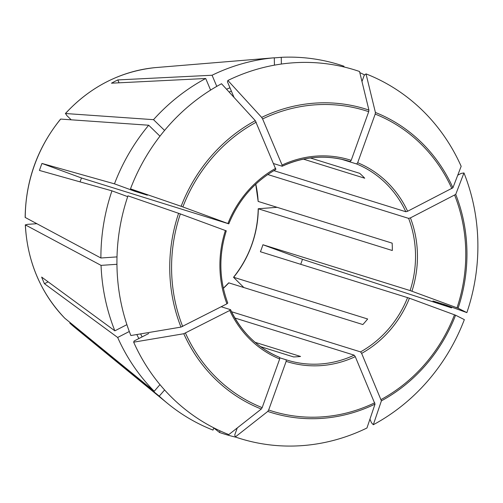 <?xml version="1.0" encoding="UTF-8"?>
<svg xmlns="http://www.w3.org/2000/svg" width="503" height="503" viewBox="0 0 503 503"><rect width="100%" height="100%" fill="white"/><g stroke="black" fill="none" stroke-linecap="round" stroke-linejoin="round"><path stroke-width="0.75" d="M255.738 184.211L258.158 201.426A104.146 96.702 107.3 0 0 255.801 184.148M258.221 208.739L277.096 207.318M233.543 277.285L243.81 287.49M228.733 282.837L362.845 324.548A104.146 96.702 -72.7 0 0 367.655 318.996L233.656 277.279A104.146 96.702 107.3 0 0 258.309 208.802L392.309 250.519A104.146 96.702 -72.7 0 0 392.158 243.144L258.158 201.426M457.761 175.163L461.188 173.409L463.961 172.938A193.02 179.219 -72.7 0 1 466.866 312.621L458.088 308.207L410.121 290.571L262.931 244.747L302.479 259.296A149.51 138.815 107.3 0 1 300.719 264.295M463.961 172.938L455.724 194.403L410.423 217.887L408.618 218.377L267.766 174.522M373.308 424.739L381.4 400.847L361.638 353.389A105.636 98.085 107.3 0 0 409.423 298.21L455.567 315.205L464.344 319.619A193.02 179.219 -72.7 0 1 373.308 424.739L371.44 422.696L369.944 419.144M235.297 436.975L267.772 411.423L268.652 410.008L286.163 361.361A105.636 98.085 107.3 0 0 355.269 356.652L375.031 404.11L366.945 428.003A193.02 179.219 -72.7 0 1 235.297 436.975L234.775 434.844L237.259 427.946M133.666 342.172L183.777 333.74L229.739 310.464A105.636 98.085 107.3 0 0 279.681 358.979L262.164 407.625L261.29 409.04L228.808 434.592A193.02 179.219 -72.7 0 1 133.666 342.172L134.125 340.984L148.725 333.502M126.894 324.661L114.86 330.829L41.655 277.084A149.51 138.815 107.3 0 0 44.459 283.717L48.131 281.837M129.302 331.502L117.664 337.469L44.459 283.717M229.739 310.464L230.481 309.647L221.213 306.761M279.681 358.979L279.655 357.413C257.674 348.045 241.308 332.143 230.575 309.71L230.481 309.647M119.048 82.813L117.828 79.927L212.071 75.243A193.416 179.59 -72.7 0 1 274.286 57.788L274.437 65.157M233.864 97.016L227.438 81.794L227.884 80.474L261.667 117.4L262.604 118.941L282.082 165.059L282.12 166.223L273.726 163.613M216.774 86.378L212.071 75.243M117.828 79.927A149.51 138.815 107.3 0 0 111.465 83.19L205.702 78.499L210.6 90.087M255.096 342.31L300.561 356.464A104.146 96.702 -72.7 0 1 293.607 356.935L260.541 346.642M361.978 81.53L364.222 75.299L366.021 73.884L375.408 112.471L375.188 114.087L357.677 162.733L356.646 163.972L341.374 159.218M213.819 427.846L213.008 430.09A193.416 179.59 -72.7 0 1 167.669 403.5L75.563 328.113A145.776 135.351 -72.7 0 1 69.854 323.152L159.25 396.144L164.607 389.963M366.021 73.884A193.02 179.219 -72.7 0 1 461.163 166.304L452.92 187.77L407.619 211.254L405.82 211.738L273.839 170.649M25.244 217.535A145.776 135.351 -72.7 0 1 60.687 119.079L60.555 119.123C37.492 147.756 25.691 180.52 25.15 217.428L100.896 257.995L117.01 256.901M409.423 298.21L260.409 251.745A104.146 96.702 107.3 0 0 262.931 244.747M71.2 119.808L66.855 115.589L65.497 113.521L153.509 119.67L164.582 130.428M155.056 67.635C120.242 71.413 90.345 86.717 65.365 113.552L65.497 113.521A145.776 135.351 -72.7 0 1 155.062 67.635L274.286 57.788M361.638 353.389L360.55 351.899L231.543 311.734M310.351 157.973L359.708 173.334A104.146 96.702 -72.7 0 1 364.732 178.219L303.454 159.143M220.069 430.876L219.49 432.473L213.775 427.959M286.163 361.361L286.138 359.802L279.869 357.847M130.484 188.851L181.13 206.305A158.935 147.568 -72.7 0 1 255.298 120.663L221.521 83.737A193.02 179.219 -72.7 0 0 130.484 188.851L147.379 195.195L134.98 191.335L114.47 183.846A193.416 179.59 -72.7 0 1 148.699 125.228L159.967 136.175M227.884 80.474A193.02 179.219 -72.7 0 1 359.532 71.495L368.919 110.088L368.705 111.704L351.195 160.35L350.157 161.589L348.057 160.929M466.866 312.621L445.545 304.906L432.957 300.995M225.407 230.5A105.636 98.085 107.3 0 0 226.935 303.825L180.973 327.101L130.868 335.532A193.02 179.219 -72.7 0 1 127.963 195.849L180.344 213.92L226.18 230.814M181.13 206.305L228.702 223.816L81.511 177.993A104.146 96.702 107.3 0 0 80.052 181.866M255.298 120.663L275.87 169.48C254.285 181.853 238.592 199.974 228.796 223.854M350.484 68.628A193.416 179.59 -72.7 0 1 350.805 68.754M359.808 72.608A193.416 179.59 -72.7 0 1 364.656 74.953M167.669 403.5A193.416 179.59 -72.7 0 1 159.25 396.144M433.146 301.046L451.549 307.874L302.479 259.296M451.795 307.144A193.416 179.59 -72.7 0 1 451.549 307.874M114.86 330.829A193.416 179.59 -72.7 0 1 101.053 265.377L116.948 264.289M127.699 196.642L111.949 190.844L39.441 170.442A149.51 138.815 107.3 0 1 41.963 163.444L81.511 177.993M100.896 257.995A193.416 179.59 -72.7 0 1 111.949 190.844M236.083 437.245A193.416 179.59 -72.7 0 1 219.49 432.473M153.509 119.67A193.416 179.59 -72.7 0 1 205.702 78.499M25.301 224.828C27.376 261.598 40.536 292.733 64.793 318.236L154.226 391.265A193.416 179.59 -72.7 0 1 117.664 337.469M154.226 391.265L159.979 384.619M343.763 66.918L344.002 66.245A193.416 179.59 -72.7 0 0 281.24 57.317L281.378 64.044M36.782 223.709L27.703 224.325L25.395 224.916L101.053 265.377M25.313 224.816L25.395 224.916A145.776 135.351 -72.7 0 0 64.83 318.267M355.269 356.652L354.181 355.162L234.926 318.034M226.935 303.825L227.677 303.007M114.47 183.846L41.963 163.444M60.687 119.079L148.699 125.228M274.286 57.889L281.24 57.317M223.37 288.32A104.146 96.702 107.3 0 0 228.846 282.831M455.724 194.403A158.935 147.568 -72.7 0 1 458.088 308.207M134.98 191.335A171.102 158.866 -72.7 0 1 135.238 190.668M229.117 92.036A171.102 158.866 -72.7 0 1 231.374 91.106M142.116 336.884A171.102 158.866 -72.7 0 1 140.595 333.898M455.567 315.205A158.935 147.568 -72.7 0 1 381.4 400.847M454.492 314.79A157.326 146.077 -72.7 0 1 381.123 399.514M375.031 404.11A158.935 147.568 -72.7 0 1 267.772 411.423M374.754 402.777A157.326 146.077 -72.7 0 1 268.652 410.008M261.29 409.04A158.935 147.568 -72.7 0 1 183.777 333.74M262.164 407.625A157.326 146.077 -72.7 0 1 185.488 333.137M180.973 327.101A158.935 147.568 -72.7 0 1 178.609 213.303M182.683 326.497A157.326 146.077 -72.7 0 1 180.344 213.92M182.859 206.922A157.326 146.077 -72.7 0 1 256.234 122.198M261.667 117.4A158.935 147.568 -72.7 0 1 368.919 110.088M262.604 118.941A157.326 146.077 -72.7 0 1 368.705 111.704M351.195 160.35A105.636 98.085 107.3 0 0 282.082 165.059M454.674 195.214A157.326 146.077 -72.7 0 1 457.013 307.792M375.408 112.471A158.935 147.568 -72.7 0 1 452.92 187.77M375.188 114.087A157.326 146.077 -72.7 0 1 451.87 188.581M226.539 89.22A174.076 161.626 -72.7 0 1 229.972 87.799M138.866 338.55A174.076 161.626 -72.7 0 1 136.822 334.533M131.327 190.052A174.076 161.626 -72.7 0 1 131.604 189.335M407.619 211.254A105.636 98.085 107.3 0 0 357.677 162.733M405.82 211.738A104.146 96.702 107.3 0 0 356.646 163.972M411.944 291.212A105.636 98.085 107.3 0 0 410.423 217.887M410.121 290.571A104.146 96.702 107.3 0 0 408.618 218.377M360.55 351.899A104.146 96.702 107.3 0 0 407.6 297.569M287.188 360.135L286.144 359.802A104.146 96.702 107.3 0 0 287.188 360.135A104.146 96.702 107.3 0 0 354.181 355.162M230.563 309.817A104.146 96.702 107.3 0 0 279.655 357.413M350.157 161.589A104.146 96.702 107.3 0 0 349.107 161.249A104.146 96.702 107.3 0 0 282.29 166.147M275.719 168.323A105.636 98.085 107.3 0 0 227.928 223.502M258.215 208.726C257.618 234.392 249.387 257.24 233.53 277.285M228.733 282.824L223.351 288.232M226.287 230.833C218.604 255.493 219.101 279.58 227.784 303.095M282.227 166.229C304.315 156.188 326.61 154.528 349.107 161.249M75.563 328.113L69.835 323.133"/></g></svg>
